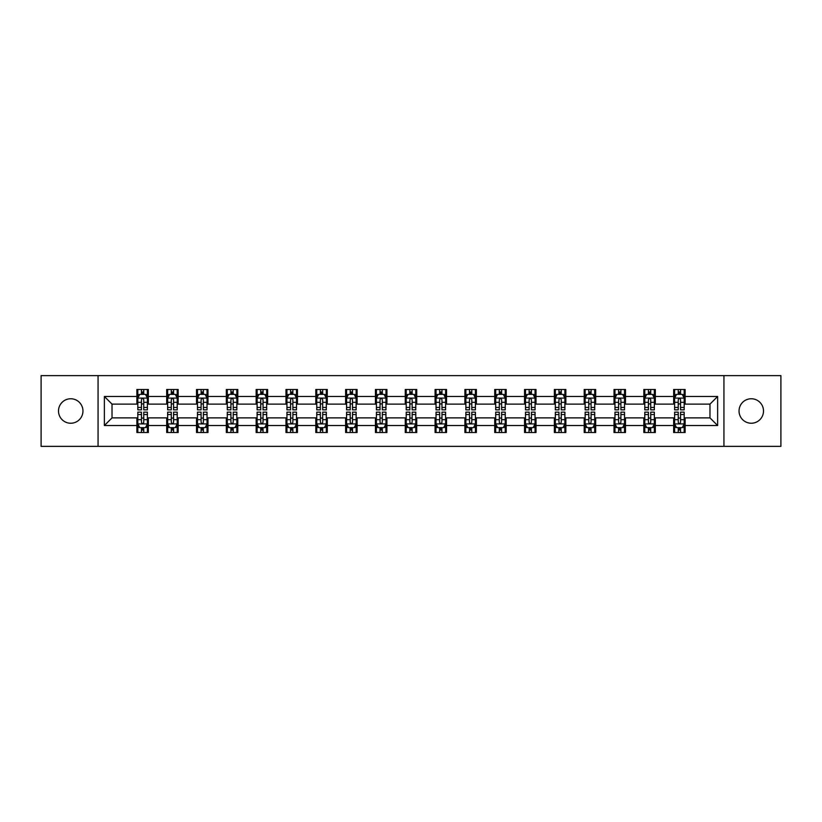 <?xml version="1.0" encoding="UTF-8"?>
<svg xmlns="http://www.w3.org/2000/svg" width="822" height="822" viewBox="0 0 822 822"><rect width="100%" height="100%" fill="white"/><g stroke="black" fill="none" stroke-linecap="round" stroke-linejoin="round"><path stroke-width="1.23" d="M751.267 398.762A12.238 12.238 0 0 0 739.04 411A12.238 12.238 0 0 0 751.267 423.238A12.238 12.238 0 0 0 763.504 411A12.238 12.238 0 0 0 751.267 398.762M70.733 398.762A12.238 12.238 0 0 0 58.496 411A12.238 12.238 0 0 0 70.733 423.238A12.238 12.238 0 0 0 82.96 411A12.238 12.238 0 0 0 70.733 398.762M723.935 446.367L780.9 446.367L780.9 375.633L723.935 375.633L723.935 446.367L98.065 446.367L98.065 375.633L41.1 375.633L41.1 446.367L98.065 446.367M723.935 375.633L98.065 375.633M685.127 396.471L685.127 389.494L673.66 389.494L673.66 396.471L655.309 396.471L655.309 389.494L643.832 389.494L643.832 396.471L625.48 396.471L625.48 389.494L614.013 389.494L614.013 396.471L595.662 396.471L595.662 389.494L584.195 389.494L584.195 396.471L565.844 396.471L565.844 389.494L554.367 389.494L554.367 396.471L536.016 396.471L536.016 389.494L524.549 389.494L524.549 396.471L506.198 396.471L506.198 389.494L494.731 389.494L494.731 396.471L476.38 396.471L476.38 389.494L464.913 389.494L464.913 396.471L446.552 396.471L446.552 389.494L435.085 389.494L435.085 396.471L416.733 396.471L416.733 389.494L405.267 389.494L405.267 396.471L386.915 396.471L386.915 389.494L375.449 389.494L375.449 396.471L357.087 396.471L357.087 389.494L345.62 389.494L345.62 396.471L327.269 396.471L327.269 389.494L315.802 389.494L315.802 396.471L297.451 396.471L297.451 389.494L285.984 389.494L285.984 396.471L267.633 396.471L267.633 389.494L256.156 389.494L256.156 396.471L237.805 396.471L237.805 389.494L226.338 389.494L226.338 396.471L207.987 396.471L207.987 389.494L196.52 389.494L196.52 396.471L178.169 396.471L178.169 389.494L166.691 389.494L166.691 396.471L148.34 396.471L148.34 389.494L136.873 389.494L136.873 396.471L104.373 396.471L104.373 425.529L112.018 417.884L136.873 417.884L136.873 432.506L148.34 432.506L148.34 417.884L166.691 417.884L166.691 432.506L178.169 432.506L178.169 417.884L196.52 417.884L196.52 432.506L207.987 432.506L207.987 417.884L226.338 417.884L226.338 432.506L237.805 432.506L237.805 417.884L256.156 417.884L256.156 432.506L267.633 432.506L267.633 417.884L285.984 417.884L285.984 432.506L297.451 432.506L297.451 417.884L315.802 417.884L315.802 432.506L327.269 432.506L327.269 417.884L345.62 417.884L345.62 432.506L357.087 432.506L357.087 417.884L375.449 417.884L375.449 432.506L386.915 432.506L386.915 417.884L405.267 417.884L405.267 432.506L416.733 432.506L416.733 417.884L435.085 417.884L435.085 432.506L446.552 432.506L446.552 417.884L464.913 417.884L464.913 432.506L476.38 432.506L476.38 417.884L494.731 417.884L494.731 432.506L506.198 432.506L506.198 417.884L524.549 417.884L524.549 432.506L536.016 432.506L536.016 417.884L554.367 417.884L554.367 432.506L565.844 432.506L565.844 417.884L584.195 417.884L584.195 432.506L595.662 432.506L595.662 417.884L614.013 417.884L614.013 432.506L625.48 432.506L625.48 417.884L643.832 417.884L643.832 432.506L655.309 432.506L655.309 417.884L673.66 417.884L673.66 432.506L685.127 432.506L685.127 417.884L709.982 417.884L709.982 404.116L685.127 404.116L685.127 396.471L717.627 396.471L717.627 425.529L685.127 425.529M673.66 425.529L655.309 425.529M643.832 425.529L625.48 425.529M614.013 425.529L595.662 425.529M584.195 425.529L565.844 425.529M554.367 425.529L536.016 425.529M524.549 425.529L506.198 425.529M494.731 425.529L476.38 425.529M464.913 425.529L446.552 425.529M435.085 425.529L416.733 425.529M405.267 425.529L386.915 425.529M375.449 425.529L357.087 425.529M345.62 425.529L327.269 425.529M315.802 425.529L297.451 425.529M285.984 425.529L267.633 425.529M256.156 425.529L237.805 425.529M226.338 425.529L207.987 425.529M196.52 425.529L178.169 425.529M166.691 425.529L148.34 425.529M136.873 425.529L104.373 425.529M673.66 396.471L673.66 404.116L655.309 404.116L655.309 396.471M643.832 396.471L643.832 404.116L625.48 404.116L625.48 396.471M614.013 396.471L614.013 404.116L595.662 404.116L595.662 396.471M584.195 396.471L584.195 404.116L565.844 404.116L565.844 396.471M554.367 396.471L554.367 404.116L536.016 404.116L536.016 396.471M524.549 396.471L524.549 404.116L506.198 404.116L506.198 396.471M494.731 396.471L494.731 404.116L476.38 404.116L476.38 396.471M464.913 396.471L464.913 404.116L446.552 404.116L446.552 396.471M435.085 396.471L435.085 404.116L416.733 404.116L416.733 396.471M405.267 396.471L405.267 404.116L386.915 404.116L386.915 396.471M375.449 396.471L375.449 404.116L357.087 404.116L357.087 396.471M345.62 396.471L345.62 404.116L327.269 404.116L327.269 396.471M315.802 396.471L315.802 404.116L297.451 404.116L297.451 396.471M285.984 396.471L285.984 404.116L267.633 404.116L267.633 396.471M256.156 396.471L256.156 404.116L237.805 404.116L237.805 396.471M226.338 396.471L226.338 404.116L207.987 404.116L207.987 396.471M196.52 396.471L196.52 404.116L178.169 404.116L178.169 396.471M166.691 396.471L166.691 404.116L148.34 404.116L148.34 396.471M136.873 396.471L136.873 404.116L112.018 404.116L104.373 396.471M112.018 404.116L112.018 417.884M717.627 425.529L709.982 417.884M709.982 404.116L717.627 396.471M136.873 394.272L137.829 394.272M141.456 394.272L143.758 394.272M147.385 394.272L148.34 394.272M136.873 403.931L137.829 403.931M141.456 403.931L143.758 403.931M147.385 403.931L148.34 403.931M136.873 418.069L137.829 418.069M141.456 418.069L143.758 418.069M147.385 418.069L148.34 418.069M136.873 427.728L137.829 427.728M141.456 427.728L143.758 427.728M147.385 427.728L148.34 427.728M166.691 418.069L167.647 418.069M171.284 418.069L173.576 418.069M177.213 418.069L178.169 418.069M166.691 427.728L167.647 427.728M171.284 427.728L173.576 427.728M177.213 427.728L178.169 427.728M166.691 394.272L167.647 394.272M171.284 394.272L173.576 394.272M177.213 394.272L178.169 394.272M166.691 403.931L167.647 403.931M171.284 403.931L173.576 403.931M177.213 403.931L178.169 403.931M196.52 418.069L197.475 418.069M201.102 418.069L203.394 418.069M207.031 418.069L207.987 418.069M196.52 427.728L197.475 427.728M201.102 427.728L203.394 427.728M207.031 427.728L207.987 427.728M196.52 394.272L197.475 394.272M201.102 394.272L203.394 394.272M207.031 394.272L207.987 394.272M196.52 403.931L197.475 403.931M201.102 403.931L203.394 403.931M207.031 403.931L207.987 403.931M226.338 418.069L227.293 418.069M230.92 418.069L233.222 418.069M236.849 418.069L237.805 418.069M226.338 427.728L227.293 427.728M230.92 427.728L233.222 427.728M236.849 427.728L237.805 427.728M226.338 394.272L227.293 394.272M230.92 394.272L233.222 394.272M236.849 394.272L237.805 394.272M226.338 403.931L227.293 403.931M230.92 403.931L233.222 403.931M236.849 403.931L237.805 403.931M256.156 418.069L257.111 418.069M260.749 418.069L263.04 418.069M266.667 418.069L267.633 418.069M256.156 427.728L257.111 427.728M260.749 427.728L263.04 427.728M266.667 427.728L267.633 427.728M256.156 394.272L257.111 394.272M260.749 394.272L263.04 394.272M266.667 394.272L267.633 394.272M256.156 403.931L257.111 403.931M260.749 403.931L263.04 403.931M266.667 403.931L267.633 403.931M285.984 418.069L286.94 418.069M290.567 418.069L292.858 418.069M296.495 418.069L297.451 418.069M285.984 427.728L286.94 427.728M290.567 427.728L292.858 427.728M296.495 427.728L297.451 427.728M285.984 394.272L286.94 394.272M290.567 394.272L292.858 394.272M296.495 394.272L297.451 394.272M285.984 403.931L286.94 403.931M290.567 403.931L292.858 403.931M296.495 403.931L297.451 403.931M315.802 418.069L316.758 418.069M320.385 418.069L322.686 418.069M326.313 418.069L327.269 418.069M315.802 427.728L316.758 427.728M320.385 427.728L322.686 427.728M326.313 427.728L327.269 427.728M315.802 394.272L316.758 394.272M320.385 394.272L322.686 394.272M326.313 394.272L327.269 394.272M315.802 403.931L316.758 403.931M320.385 403.931L322.686 403.931M326.313 403.931L327.269 403.931M345.62 418.069L346.576 418.069M350.213 418.069L352.504 418.069M356.132 418.069L357.087 418.069M345.62 427.728L346.576 427.728M350.213 427.728L352.504 427.728M356.132 427.728L357.087 427.728M345.62 394.272L346.576 394.272M350.213 394.272L352.504 394.272M356.132 394.272L357.087 394.272M345.62 403.931L346.576 403.931M350.213 403.931L352.504 403.931M356.132 403.931L357.087 403.931M375.449 418.069L376.404 418.069M380.031 418.069L382.322 418.069M385.96 418.069L386.915 418.069M375.449 427.728L376.404 427.728M380.031 427.728L382.322 427.728M385.96 427.728L386.915 427.728M375.449 394.272L376.404 394.272M380.031 394.272L382.322 394.272M385.96 394.272L386.915 394.272M375.449 403.931L376.404 403.931M380.031 403.931L382.322 403.931M385.96 403.931L386.915 403.931M405.267 418.069L406.222 418.069M409.849 418.069L412.151 418.069M415.778 418.069L416.733 418.069M405.267 427.728L406.222 427.728M409.849 427.728L412.151 427.728M415.778 427.728L416.733 427.728M405.267 394.272L406.222 394.272M409.849 394.272L412.151 394.272M415.778 394.272L416.733 394.272M405.267 403.931L406.222 403.931M409.849 403.931L412.151 403.931M415.778 403.931L416.733 403.931M435.085 418.069L436.04 418.069M439.678 418.069L441.969 418.069M445.596 418.069L446.552 418.069M435.085 427.728L436.04 427.728M439.678 427.728L441.969 427.728M445.596 427.728L446.552 427.728M435.085 394.272L436.04 394.272M439.678 394.272L441.969 394.272M445.596 394.272L446.552 394.272M435.085 403.931L436.04 403.931M439.678 403.931L441.969 403.931M445.596 403.931L446.552 403.931M464.913 418.069L465.869 418.069M469.496 418.069L471.787 418.069M475.424 418.069L476.38 418.069M464.913 427.728L465.869 427.728M469.496 427.728L471.787 427.728M475.424 427.728L476.38 427.728M464.913 394.272L465.869 394.272M469.496 394.272L471.787 394.272M475.424 394.272L476.38 394.272M464.913 403.931L465.869 403.931M469.496 403.931L471.787 403.931M475.424 403.931L476.38 403.931M494.731 418.069L495.687 418.069M499.314 418.069L501.615 418.069M505.242 418.069L506.198 418.069M494.731 427.728L495.687 427.728M499.314 427.728L501.615 427.728M505.242 427.728L506.198 427.728M494.731 394.272L495.687 394.272M499.314 394.272L501.615 394.272M505.242 394.272L506.198 394.272M494.731 403.931L495.687 403.931M499.314 403.931L501.615 403.931M505.242 403.931L506.198 403.931M524.549 418.069L525.505 418.069M529.142 418.069L531.433 418.069M535.06 418.069L536.016 418.069M524.549 427.728L525.505 427.728M529.142 427.728L531.433 427.728M535.06 427.728L536.016 427.728M524.549 394.272L525.505 394.272M529.142 394.272L531.433 394.272M535.06 394.272L536.016 394.272M524.549 403.931L525.505 403.931M529.142 403.931L531.433 403.931M535.06 403.931L536.016 403.931M554.367 418.069L555.333 418.069M558.96 418.069L561.251 418.069M564.889 418.069L565.844 418.069M554.367 427.728L555.333 427.728M558.96 427.728L561.251 427.728M564.889 427.728L565.844 427.728M554.367 394.272L555.333 394.272M558.96 394.272L561.251 394.272M564.889 394.272L565.844 394.272M554.367 403.931L555.333 403.931M558.96 403.931L561.251 403.931M564.889 403.931L565.844 403.931M584.195 418.069L585.151 418.069M588.778 418.069L591.08 418.069M594.707 418.069L595.662 418.069M584.195 427.728L585.151 427.728M588.778 427.728L591.08 427.728M594.707 427.728L595.662 427.728M584.195 394.272L585.151 394.272M588.778 394.272L591.08 394.272M594.707 394.272L595.662 394.272M584.195 403.931L585.151 403.931M588.778 403.931L591.08 403.931M594.707 403.931L595.662 403.931M614.013 418.069L614.969 418.069M618.606 418.069L620.898 418.069M624.525 418.069L625.48 418.069M614.013 427.728L614.969 427.728M618.606 427.728L620.898 427.728M624.525 427.728L625.48 427.728M614.013 394.272L614.969 394.272M618.606 394.272L620.898 394.272M624.525 394.272L625.48 394.272M614.013 403.931L614.969 403.931M618.606 403.931L620.898 403.931M624.525 403.931L625.48 403.931M643.832 418.069L644.787 418.069M648.424 418.069L650.716 418.069M654.353 418.069L655.309 418.069M643.832 427.728L644.787 427.728M648.424 427.728L650.716 427.728M654.353 427.728L655.309 427.728M643.832 394.272L644.787 394.272M648.424 394.272L650.716 394.272M654.353 394.272L655.309 394.272M643.832 403.931L644.787 403.931M648.424 403.931L650.716 403.931M654.353 403.931L655.309 403.931M673.66 418.069L674.615 418.069M678.242 418.069L680.544 418.069M684.171 418.069L685.127 418.069M673.66 427.728L674.615 427.728M678.242 427.728L680.544 427.728M684.171 427.728L685.127 427.728M673.66 394.272L674.615 394.272M678.242 394.272L680.544 394.272M684.171 394.272L685.127 394.272M673.66 403.931L674.615 403.931M678.242 403.931L680.544 403.931M684.171 403.931L685.127 403.931M143.758 391.981L141.456 391.981M147.385 407.455L143.758 407.455L143.758 409.849L147.385 409.849L147.385 398.187L145.473 394.365L139.74 394.365L137.829 398.187L137.829 409.849L141.456 409.849L141.456 407.455L137.829 407.455M137.829 398.187L137.829 389.494M147.385 398.187L147.385 389.494M141.456 394.365L141.456 389.494M143.758 389.494L143.758 394.365M143.758 407.455L143.758 399.626C142.987 398.156 142.227 398.156 141.456 399.626L141.456 407.455M141.456 430.019L143.758 430.019M137.829 414.545L141.456 414.545L141.456 412.151L137.829 412.151L137.829 423.813L139.74 427.635L145.473 427.635L147.385 423.813L147.385 412.151L143.758 412.151L143.758 414.545L147.385 414.545M147.385 423.813L147.385 432.506M137.829 423.813L137.829 432.506M143.758 427.635L143.758 432.506M141.456 432.506L141.456 427.635M141.456 414.545L141.456 422.374C142.227 423.844 142.987 423.844 143.758 422.374L143.758 414.545M173.576 391.981L171.284 391.981M177.213 407.455L173.576 407.455L173.576 409.849L177.213 409.849L177.213 398.187L175.292 394.365L169.558 394.365L167.647 398.187L167.647 409.849L171.284 409.849L171.284 407.455L167.647 407.455M167.647 398.187L167.647 389.494M177.213 398.187L177.213 389.494M171.284 394.365L171.284 389.494M173.576 389.494L173.576 394.365M173.576 407.455L173.576 399.626C172.815 398.156 172.045 398.156 171.284 399.626L171.284 407.455M203.394 391.981L201.102 391.981M207.031 407.455L203.394 407.455L203.394 409.849L207.031 409.849L207.031 398.187L205.12 394.365L199.386 394.365L197.475 398.187L197.475 409.849L201.102 409.849L201.102 407.455L197.475 407.455M197.475 398.187L197.475 389.494M207.031 398.187L207.031 389.494M201.102 394.365L201.102 389.494M203.394 389.494L203.394 394.365M203.394 407.455L203.394 399.626C202.633 398.156 201.873 398.156 201.102 399.626L201.102 407.455M171.284 430.019L173.576 430.019M167.647 414.545L171.284 414.545L171.284 412.151L167.647 412.151L167.647 423.813L169.558 427.635L175.292 427.635L177.213 423.813L177.213 412.151L173.576 412.151L173.576 414.545L177.213 414.545M177.213 423.813L177.213 432.506M167.647 423.813L167.647 432.506M173.576 427.635L173.576 432.506M171.284 432.506L171.284 427.635M171.284 414.545L171.284 422.374C172.045 423.844 172.815 423.844 173.576 422.374L173.576 414.545M201.102 430.019L203.394 430.019M197.475 414.545L201.102 414.545L201.102 412.151L197.475 412.151L197.475 423.813L199.386 427.635L205.12 427.635L207.031 423.813L207.031 412.151L203.394 412.151L203.394 414.545L207.031 414.545M207.031 423.813L207.031 432.506M197.475 423.813L197.475 432.506M203.394 427.635L203.394 432.506M201.102 432.506L201.102 427.635M201.102 414.545L201.102 422.374C201.863 423.844 202.633 423.844 203.394 422.374L203.394 414.545M233.222 391.981L230.92 391.981M236.849 407.455L233.222 407.455L233.222 409.849L236.849 409.849L236.849 398.187L234.938 394.365L229.204 394.365L227.293 398.187L227.293 409.849L230.92 409.849L230.92 407.455L227.293 407.455M227.293 398.187L227.293 389.494M236.849 398.187L236.849 389.494M230.92 394.365L230.92 389.494M233.222 389.494L233.222 394.365M233.222 407.455L233.222 399.626C232.451 398.156 231.691 398.156 230.92 399.626L230.92 407.455M263.04 391.981L260.749 391.981M266.667 407.455L263.04 407.455L263.04 409.849L266.667 409.849L266.667 398.187L264.756 394.365L259.022 394.365L257.111 398.187L257.111 409.849L260.749 409.849L260.749 407.455L257.111 407.455M257.111 398.187L257.111 389.494M266.667 398.187L266.667 389.494M260.749 394.365L260.749 389.494M263.04 389.494L263.04 394.365M263.04 407.455L263.04 399.626C262.28 398.156 261.509 398.156 260.749 399.626L260.749 407.455M292.858 391.981L290.567 391.981M296.495 407.455L292.858 407.455L292.858 409.849L296.495 409.849L296.495 398.187L294.584 394.365L288.851 394.365L286.94 398.187L286.94 409.849L290.567 409.849L290.567 407.455L286.94 407.455M286.94 398.187L286.94 389.494M296.495 398.187L296.495 389.494M290.567 394.365L290.567 389.494M292.858 389.494L292.858 394.365M292.858 407.455L292.858 399.626C292.098 398.156 291.337 398.156 290.567 399.626L290.567 407.455M230.92 430.019L233.222 430.019M227.293 414.545L230.92 414.545L230.92 412.151L227.293 412.151L227.293 423.813L229.204 427.635L234.938 427.635L236.849 423.813L236.849 412.151L233.222 412.151L233.222 414.545L236.849 414.545M236.849 423.813L236.849 432.506M227.293 423.813L227.293 432.506M233.222 427.635L233.222 432.506M230.92 432.506L230.92 427.635M230.92 414.545L230.92 422.374C231.691 423.844 232.451 423.844 233.222 422.374L233.222 414.545M260.749 430.019L263.04 430.019M257.111 414.545L260.749 414.545L260.749 412.151L257.111 412.151L257.111 423.813L259.022 427.635L264.756 427.635L266.667 423.813L266.667 412.151L263.04 412.151L263.04 414.545L266.667 414.545M266.667 423.813L266.667 432.506M257.111 423.813L257.111 432.506M263.04 427.635L263.04 432.506M260.749 432.506L260.749 427.635M260.749 414.545L260.749 422.374C261.509 423.844 262.269 423.844 263.04 422.374L263.04 414.545M290.567 430.019L292.858 430.019M286.94 414.545L290.567 414.545L290.567 412.151L286.94 412.151L286.94 423.813L288.851 427.635L294.584 427.635L296.495 423.813L296.495 412.151L292.858 412.151L292.858 414.545L296.495 414.545M296.495 423.813L296.495 432.506M286.94 423.813L286.94 432.506M292.858 427.635L292.858 432.506M290.567 432.506L290.567 427.635M290.567 414.545L290.567 422.374C291.327 423.844 292.098 423.844 292.858 422.374L292.858 414.545M322.686 391.981L320.385 391.981M326.313 407.455L322.686 407.455L322.686 409.849L326.313 409.849L326.313 398.187L324.402 394.365L318.669 394.365L316.758 398.187L316.758 409.849L320.385 409.849L320.385 407.455L316.758 407.455M316.758 398.187L316.758 389.494M326.313 398.187L326.313 389.494M320.385 394.365L320.385 389.494M322.686 389.494L322.686 394.365M322.686 407.455L322.686 399.626C321.916 398.156 321.155 398.156 320.385 399.626L320.385 407.455M320.385 430.019L322.686 430.019M316.758 414.545L320.385 414.545L320.385 412.151L316.758 412.151L316.758 423.813L318.669 427.635L324.402 427.635L326.313 423.813L326.313 412.151L322.686 412.151L322.686 414.545L326.313 414.545M326.313 423.813L326.313 432.506M316.758 423.813L316.758 432.506M322.686 427.635L322.686 432.506M320.385 432.506L320.385 427.635M320.385 414.545L320.385 422.374C321.155 423.844 321.916 423.844 322.686 422.374L322.686 414.545M352.504 391.981L350.213 391.981M356.132 407.455L352.504 407.455L352.504 409.849L356.132 409.849L356.132 398.187L354.22 394.365L348.487 394.365L346.576 398.187L346.576 409.849L350.213 409.849L350.213 407.455L346.576 407.455M346.576 398.187L346.576 389.494M356.132 398.187L356.132 389.494M350.213 394.365L350.213 389.494M352.504 389.494L352.504 394.365M352.504 407.455L352.504 399.626C351.744 398.156 350.973 398.156 350.213 399.626L350.213 407.455M350.213 430.019L352.504 430.019M346.576 414.545L350.213 414.545L350.213 412.151L346.576 412.151L346.576 423.813L348.487 427.635L354.22 427.635L356.132 423.813L356.132 412.151L352.504 412.151L352.504 414.545L356.132 414.545M356.132 423.813L356.132 432.506M346.576 423.813L346.576 432.506M352.504 427.635L352.504 432.506M350.213 432.506L350.213 427.635M350.213 414.545L350.213 422.374C350.973 423.844 351.734 423.844 352.504 422.374L352.504 414.545M382.322 391.981L380.031 391.981M385.96 407.455L382.322 407.455L382.322 409.849L385.96 409.849L385.96 398.187L384.049 394.365L378.315 394.365L376.404 398.187L376.404 409.849L380.031 409.849L380.031 407.455L376.404 407.455M376.404 398.187L376.404 389.494M385.96 398.187L385.96 389.494M380.031 394.365L380.031 389.494M382.322 389.494L382.322 394.365M382.322 407.455L382.322 399.626C381.562 398.156 380.802 398.156 380.031 399.626L380.031 407.455M380.031 430.019L382.322 430.019M376.404 414.545L380.031 414.545L380.031 412.151L376.404 412.151L376.404 423.813L378.315 427.635L384.049 427.635L385.96 423.813L385.96 412.151L382.322 412.151L382.322 414.545L385.96 414.545M385.96 423.813L385.96 432.506M376.404 423.813L376.404 432.506M382.322 427.635L382.322 432.506M380.031 432.506L380.031 427.635M380.031 414.545L380.031 422.374C380.792 423.844 381.562 423.844 382.322 422.374L382.322 414.545M412.151 391.981L409.849 391.981M415.778 407.455L412.151 407.455L412.151 409.849L415.778 409.849L415.778 398.187L413.867 394.365L408.133 394.365L406.222 398.187L406.222 409.849L409.849 409.849L409.849 407.455L406.222 407.455M406.222 398.187L406.222 389.494M415.778 398.187L415.778 389.494M409.849 394.365L409.849 389.494M412.151 389.494L412.151 394.365M412.151 407.455L412.151 399.626C411.38 398.156 410.62 398.156 409.849 399.626L409.849 407.455M409.849 430.019L412.151 430.019M406.222 414.545L409.849 414.545L409.849 412.151L406.222 412.151L406.222 423.813L408.133 427.635L413.867 427.635L415.778 423.813L415.778 412.151L412.151 412.151L412.151 414.545L415.778 414.545M415.778 423.813L415.778 432.506M406.222 423.813L406.222 432.506M412.151 427.635L412.151 432.506M409.849 432.506L409.849 427.635M409.849 414.545L409.849 422.374C410.62 423.844 411.38 423.844 412.151 422.374L412.151 414.545M441.969 391.981L439.678 391.981M445.596 407.455L441.969 407.455L441.969 409.849L445.596 409.849L445.596 398.187L443.685 394.365L437.951 394.365L436.04 398.187L436.04 409.849L439.678 409.849L439.678 407.455L436.04 407.455M436.04 398.187L436.04 389.494M445.596 398.187L445.596 389.494M439.678 394.365L439.678 389.494M441.969 389.494L441.969 394.365M441.969 407.455L441.969 399.626C441.209 398.156 440.438 398.156 439.678 399.626L439.678 407.455M439.678 430.019L441.969 430.019M436.04 414.545L439.678 414.545L439.678 412.151L436.04 412.151L436.04 423.813L437.951 427.635L443.685 427.635L445.596 423.813L445.596 412.151L441.969 412.151L441.969 414.545L445.596 414.545M445.596 423.813L445.596 432.506M436.04 423.813L436.04 432.506M441.969 427.635L441.969 432.506M439.678 432.506L439.678 427.635M439.678 414.545L439.678 422.374C440.438 423.844 441.198 423.844 441.969 422.374L441.969 414.545M471.787 391.981L469.496 391.981M475.424 407.455L471.787 407.455L471.787 409.849L475.424 409.849L475.424 398.187L473.513 394.365L467.78 394.365L465.869 398.187L465.869 409.849L469.496 409.849L469.496 407.455L465.869 407.455M465.869 398.187L465.869 389.494M475.424 398.187L475.424 389.494M469.496 394.365L469.496 389.494M471.787 389.494L471.787 394.365M471.787 407.455L471.787 399.626C471.027 398.156 470.266 398.156 469.496 399.626L469.496 407.455M469.496 430.019L471.787 430.019M465.869 414.545L469.496 414.545L469.496 412.151L465.869 412.151L465.869 423.813L467.78 427.635L473.513 427.635L475.424 423.813L475.424 412.151L471.787 412.151L471.787 414.545L475.424 414.545M475.424 423.813L475.424 432.506M465.869 423.813L465.869 432.506M471.787 427.635L471.787 432.506M469.496 432.506L469.496 427.635M469.496 414.545L469.496 422.374C470.256 423.844 471.027 423.844 471.787 422.374L471.787 414.545M501.615 391.981L499.314 391.981M505.242 407.455L501.615 407.455L501.615 409.849L505.242 409.849L505.242 398.187L503.331 394.365L497.598 394.365L495.687 398.187L495.687 409.849L499.314 409.849L499.314 407.455L495.687 407.455M495.687 398.187L495.687 389.494M505.242 398.187L505.242 389.494M499.314 394.365L499.314 389.494M501.615 389.494L501.615 394.365M501.615 407.455L501.615 399.626C500.845 398.156 500.084 398.156 499.314 399.626L499.314 407.455M499.314 430.019L501.615 430.019M495.687 414.545L499.314 414.545L499.314 412.151L495.687 412.151L495.687 423.813L497.598 427.635L503.331 427.635L505.242 423.813L505.242 412.151L501.615 412.151L501.615 414.545L505.242 414.545M505.242 423.813L505.242 432.506M495.687 423.813L495.687 432.506M501.615 427.635L501.615 432.506M499.314 432.506L499.314 427.635M499.314 414.545L499.314 422.374C500.084 423.844 500.845 423.844 501.615 422.374L501.615 414.545M531.433 391.981L529.142 391.981M535.06 407.455L531.433 407.455L531.433 409.849L535.06 409.849L535.06 398.187L533.149 394.365L527.416 394.365L525.505 398.187L525.505 409.849L529.142 409.849L529.142 407.455L525.505 407.455M525.505 398.187L525.505 389.494M535.06 398.187L535.06 389.494M529.142 394.365L529.142 389.494M531.433 389.494L531.433 394.365M531.433 407.455L531.433 399.626C530.673 398.156 529.902 398.156 529.142 399.626L529.142 407.455M529.142 430.019L531.433 430.019M525.505 414.545L529.142 414.545L529.142 412.151L525.505 412.151L525.505 423.813L527.416 427.635L533.149 427.635L535.06 423.813L535.06 412.151L531.433 412.151L531.433 414.545L535.06 414.545M535.06 423.813L535.06 432.506M525.505 423.813L525.505 432.506M531.433 427.635L531.433 432.506M529.142 432.506L529.142 427.635M529.142 414.545L529.142 422.374C529.902 423.844 530.663 423.844 531.433 422.374L531.433 414.545M561.251 391.981L558.96 391.981M564.889 407.455L561.251 407.455L561.251 409.849L564.889 409.849L564.889 398.187L562.978 394.365L557.244 394.365L555.333 398.187L555.333 409.849L558.96 409.849L558.96 407.455L555.333 407.455M555.333 398.187L555.333 389.494M564.889 398.187L564.889 389.494M558.96 394.365L558.96 389.494M561.251 389.494L561.251 394.365M561.251 407.455L561.251 399.626C560.491 398.156 559.731 398.156 558.96 399.626L558.96 407.455M558.96 430.019L561.251 430.019M555.333 414.545L558.96 414.545L558.96 412.151L555.333 412.151L555.333 423.813L557.244 427.635L562.978 427.635L564.889 423.813L564.889 412.151L561.251 412.151L561.251 414.545L564.889 414.545M564.889 423.813L564.889 432.506M555.333 423.813L555.333 432.506M561.251 427.635L561.251 432.506M558.96 432.506L558.96 427.635M558.96 414.545L558.96 422.374C559.72 423.844 560.491 423.844 561.251 422.374L561.251 414.545M591.08 391.981L588.778 391.981M594.707 407.455L591.08 407.455L591.08 409.849L594.707 409.849L594.707 398.187L592.796 394.365L587.062 394.365L585.151 398.187L585.151 409.849L588.778 409.849L588.778 407.455L585.151 407.455M585.151 398.187L585.151 389.494M594.707 398.187L594.707 389.494M588.778 394.365L588.778 389.494M591.08 389.494L591.08 394.365M591.08 407.455L591.08 399.626C590.309 398.156 589.549 398.156 588.778 399.626L588.778 407.455M588.778 430.019L591.08 430.019M585.151 414.545L588.778 414.545L588.778 412.151L585.151 412.151L585.151 423.813L587.062 427.635L592.796 427.635L594.707 423.813L594.707 412.151L591.08 412.151L591.08 414.545L594.707 414.545M594.707 423.813L594.707 432.506M585.151 423.813L585.151 432.506M591.08 427.635L591.08 432.506M588.778 432.506L588.778 427.635M588.778 414.545L588.778 422.374C589.549 423.844 590.309 423.844 591.08 422.374L591.08 414.545M620.898 391.981L618.606 391.981M624.525 407.455L620.898 407.455L620.898 409.849L624.525 409.849L624.525 398.187L622.614 394.365L616.88 394.365L614.969 398.187L614.969 409.849L618.606 409.849L618.606 407.455L614.969 407.455M614.969 398.187L614.969 389.494M624.525 398.187L624.525 389.494M618.606 394.365L618.606 389.494M620.898 389.494L620.898 394.365M620.898 407.455L620.898 399.626C620.137 398.156 619.367 398.156 618.606 399.626L618.606 407.455M618.606 430.019L620.898 430.019M614.969 414.545L618.606 414.545L618.606 412.151L614.969 412.151L614.969 423.813L616.88 427.635L622.614 427.635L624.525 423.813L624.525 412.151L620.898 412.151L620.898 414.545L624.525 414.545M624.525 423.813L624.525 432.506M614.969 423.813L614.969 432.506M620.898 427.635L620.898 432.506M618.606 432.506L618.606 427.635M618.606 414.545L618.606 422.374C619.367 423.844 620.127 423.844 620.898 422.374L620.898 414.545M650.716 391.981L648.424 391.981M654.353 407.455L650.716 407.455L650.716 409.849L654.353 409.849L654.353 398.187L652.442 394.365L646.709 394.365L644.787 398.187L644.787 409.849L648.424 409.849L648.424 407.455L644.787 407.455M644.787 398.187L644.787 389.494M654.353 398.187L654.353 389.494M648.424 394.365L648.424 389.494M650.716 389.494L650.716 394.365M650.716 407.455L650.716 399.626C649.955 398.156 649.185 398.156 648.424 399.626L648.424 407.455M648.424 430.019L650.716 430.019M644.787 414.545L648.424 414.545L648.424 412.151L644.787 412.151L644.787 423.813L646.709 427.635L652.442 427.635L654.353 423.813L654.353 412.151L650.716 412.151L650.716 414.545L654.353 414.545M654.353 423.813L654.353 432.506M644.787 423.813L644.787 432.506M650.716 427.635L650.716 432.506M648.424 432.506L648.424 427.635M648.424 414.545L648.424 422.374C649.185 423.844 649.955 423.844 650.716 422.374L650.716 414.545M680.544 391.981L678.242 391.981M684.171 407.455L680.544 407.455L680.544 409.849L684.171 409.849L684.171 398.187L682.26 394.365L676.527 394.365L674.615 398.187L674.615 409.849L678.242 409.849L678.242 407.455L674.615 407.455M674.615 398.187L674.615 389.494M684.171 398.187L684.171 389.494M678.242 394.365L678.242 389.494M680.544 389.494L680.544 394.365M680.544 407.455L680.544 399.626C679.773 398.156 679.013 398.156 678.242 399.626L678.242 407.455M678.242 430.019L680.544 430.019M674.615 414.545L678.242 414.545L678.242 412.151L674.615 412.151L674.615 423.813L676.527 427.635L682.26 427.635L684.171 423.813L684.171 412.151L680.544 412.151L680.544 414.545L684.171 414.545M684.171 423.813L684.171 432.506M674.615 423.813L674.615 432.506M680.544 427.635L680.544 432.506M678.242 432.506L678.242 427.635M678.242 414.545L678.242 422.374C679.013 423.844 679.773 423.844 680.544 422.374L680.544 414.545M147.344 398.095L137.88 398.095M137.829 394.601L139.627 394.601M145.586 394.601L147.385 394.601M141.456 402.328L137.829 402.328M147.385 402.328L143.758 402.328M143.758 393.193L141.456 393.193M137.88 423.905L147.344 423.905M147.385 427.399L145.586 427.399M139.627 427.399L137.829 427.399M143.758 419.672L147.385 419.672M137.829 419.672L141.456 419.672M141.456 428.807L143.758 428.807M177.162 398.095L167.698 398.095M167.647 394.601L169.445 394.601M175.415 394.601L177.213 394.601M171.284 402.328L167.647 402.328M177.213 402.328L173.576 402.328M173.576 393.193L171.284 393.193M206.98 398.095L197.516 398.095M197.475 394.601L199.263 394.601M205.233 394.601L207.031 394.601M201.102 402.328L197.475 402.328M207.031 402.328L203.394 402.328M203.394 393.193L201.102 393.193M167.698 423.905L177.162 423.905M177.213 427.399L175.415 427.399M169.445 427.399L167.647 427.399M173.576 419.672L177.213 419.672M167.647 419.672L171.284 419.672M171.284 428.807L173.576 428.807M197.516 423.905L206.98 423.905M207.031 427.399L205.233 427.399M199.263 427.399L197.475 427.399M203.394 419.672L207.031 419.672M197.475 419.672L201.102 419.672M201.102 428.807L203.394 428.807M236.808 398.095L227.345 398.095M227.293 394.601L229.091 394.601M235.051 394.601L236.849 394.601M230.92 402.328L227.293 402.328M236.849 402.328L233.222 402.328M233.222 393.193L230.92 393.193M266.626 398.095L257.163 398.095M257.111 394.601L258.909 394.601M264.879 394.601L266.667 394.601M260.749 402.328L257.111 402.328M266.667 402.328L263.04 402.328M263.04 393.193L260.749 393.193M296.444 398.095L286.981 398.095M286.94 394.601L288.728 394.601M294.697 394.601L296.495 394.601M290.567 402.328L286.94 402.328M296.495 402.328L292.858 402.328M292.858 393.193L290.567 393.193M227.345 423.905L236.808 423.905M236.849 427.399L235.051 427.399M229.091 427.399L227.293 427.399M233.222 419.672L236.849 419.672M227.293 419.672L230.92 419.672M230.92 428.807L233.222 428.807M257.163 423.905L266.626 423.905M266.667 427.399L264.879 427.399M258.909 427.399L257.111 427.399M263.04 419.672L266.667 419.672M257.111 419.672L260.749 419.672M260.749 428.807L263.04 428.807M286.981 423.905L296.444 423.905M296.495 427.399L294.697 427.399M288.728 427.399L286.94 427.399M292.858 419.672L296.495 419.672M286.94 419.672L290.567 419.672M290.567 428.807L292.858 428.807M326.262 398.095L316.809 398.095M316.758 394.601L318.556 394.601M324.515 394.601L326.313 394.601M320.385 402.328L316.758 402.328M326.313 402.328L322.686 402.328M322.686 393.193L320.385 393.193M316.809 423.905L326.262 423.905M326.313 427.399L324.515 427.399M318.556 427.399L316.758 427.399M322.686 419.672L326.313 419.672M316.758 419.672L320.385 419.672M320.385 428.807L322.686 428.807M356.09 398.095L346.627 398.095M346.576 394.601L348.374 394.601M354.344 394.601L356.132 394.601M350.213 402.328L346.576 402.328M356.132 402.328L352.504 402.328M352.504 393.193L350.213 393.193M346.627 423.905L356.09 423.905M356.132 427.399L354.344 427.399M348.374 427.399L346.576 427.399M352.504 419.672L356.132 419.672M346.576 419.672L350.213 419.672M350.213 428.807L352.504 428.807M385.908 398.095L376.445 398.095M376.404 394.601L378.192 394.601M384.162 394.601L385.96 394.601M380.031 402.328L376.404 402.328M385.96 402.328L382.322 402.328M382.322 393.193L380.031 393.193M376.445 423.905L385.908 423.905M385.96 427.399L384.162 427.399M378.192 427.399L376.404 427.399M382.322 419.672L385.96 419.672M376.404 419.672L380.031 419.672M380.031 428.807L382.322 428.807M415.727 398.095L406.274 398.095M406.222 394.601L408.02 394.601M413.98 394.601L415.778 394.601M409.849 402.328L406.222 402.328M415.778 402.328L412.151 402.328M412.151 393.193L409.849 393.193M406.274 423.905L415.727 423.905M415.778 427.399L413.98 427.399M408.02 427.399L406.222 427.399M412.151 419.672L415.778 419.672M406.222 419.672L409.849 419.672M409.849 428.807L412.151 428.807M445.555 398.095L436.092 398.095M436.04 394.601L437.838 394.601M443.808 394.601L445.596 394.601M439.678 402.328L436.04 402.328M445.596 402.328L441.969 402.328M441.969 393.193L439.678 393.193M436.092 423.905L445.555 423.905M445.596 427.399L443.808 427.399M437.838 427.399L436.04 427.399M441.969 419.672L445.596 419.672M436.04 419.672L439.678 419.672M439.678 428.807L441.969 428.807M475.373 398.095L465.91 398.095M465.869 394.601L467.656 394.601M473.626 394.601L475.424 394.601M469.496 402.328L465.869 402.328M475.424 402.328L471.787 402.328M471.787 393.193L469.496 393.193M465.91 423.905L475.373 423.905M475.424 427.399L473.626 427.399M467.656 427.399L465.869 427.399M471.787 419.672L475.424 419.672M465.869 419.672L469.496 419.672M469.496 428.807L471.787 428.807M505.191 398.095L495.738 398.095M495.687 394.601L497.485 394.601M503.444 394.601L505.242 394.601M499.314 402.328L495.687 402.328M505.242 402.328L501.615 402.328M501.615 393.193L499.314 393.193M495.738 423.905L505.191 423.905M505.242 427.399L503.444 427.399M497.485 427.399L495.687 427.399M501.615 419.672L505.242 419.672M495.687 419.672L499.314 419.672M499.314 428.807L501.615 428.807M535.019 398.095L525.556 398.095M525.505 394.601L527.303 394.601M533.273 394.601L535.06 394.601M529.142 402.328L525.505 402.328M535.06 402.328L531.433 402.328M531.433 393.193L529.142 393.193M525.556 423.905L535.019 423.905M535.06 427.399L533.273 427.399M527.303 427.399L525.505 427.399M531.433 419.672L535.06 419.672M525.505 419.672L529.142 419.672M529.142 428.807L531.433 428.807M564.837 398.095L555.374 398.095M555.333 394.601L557.121 394.601M563.091 394.601L564.889 394.601M558.96 402.328L555.333 402.328M564.889 402.328L561.251 402.328M561.251 393.193L558.96 393.193M555.374 423.905L564.837 423.905M564.889 427.399L563.091 427.399M557.121 427.399L555.333 427.399M561.251 419.672L564.889 419.672M555.333 419.672L558.96 419.672M558.96 428.807L561.251 428.807M594.655 398.095L585.192 398.095M585.151 394.601L586.949 394.601M592.909 394.601L594.707 394.601M588.778 402.328L585.151 402.328M594.707 402.328L591.08 402.328M591.08 393.193L588.778 393.193M585.192 423.905L594.655 423.905M594.707 427.399L592.909 427.399M586.949 427.399L585.151 427.399M591.08 419.672L594.707 419.672M585.151 419.672L588.778 419.672M588.778 428.807L591.08 428.807M624.484 398.095L615.02 398.095M614.969 394.601L616.767 394.601M622.737 394.601L624.525 394.601M618.606 402.328L614.969 402.328M624.525 402.328L620.898 402.328M620.898 393.193L618.606 393.193M615.02 423.905L624.484 423.905M624.525 427.399L622.737 427.399M616.767 427.399L614.969 427.399M620.898 419.672L624.525 419.672M614.969 419.672L618.606 419.672M618.606 428.807L620.898 428.807M654.302 398.095L644.838 398.095M644.787 394.601L646.585 394.601M652.555 394.601L654.353 394.601M648.424 402.328L644.787 402.328M654.353 402.328L650.716 402.328M650.716 393.193L648.424 393.193M644.838 423.905L654.302 423.905M654.353 427.399L652.555 427.399M646.585 427.399L644.787 427.399M650.716 419.672L654.353 419.672M644.787 419.672L648.424 419.672M648.424 428.807L650.716 428.807M684.12 398.095L674.657 398.095M674.615 394.601L676.414 394.601M682.373 394.601L684.171 394.601M678.242 402.328L674.615 402.328M684.171 402.328L680.544 402.328M680.544 393.193L678.242 393.193M674.657 423.905L684.12 423.905M684.171 427.399L682.373 427.399M676.414 427.399L674.615 427.399M680.544 419.672L684.171 419.672M674.615 419.672L678.242 419.672M678.242 428.807L680.544 428.807"/></g></svg>
